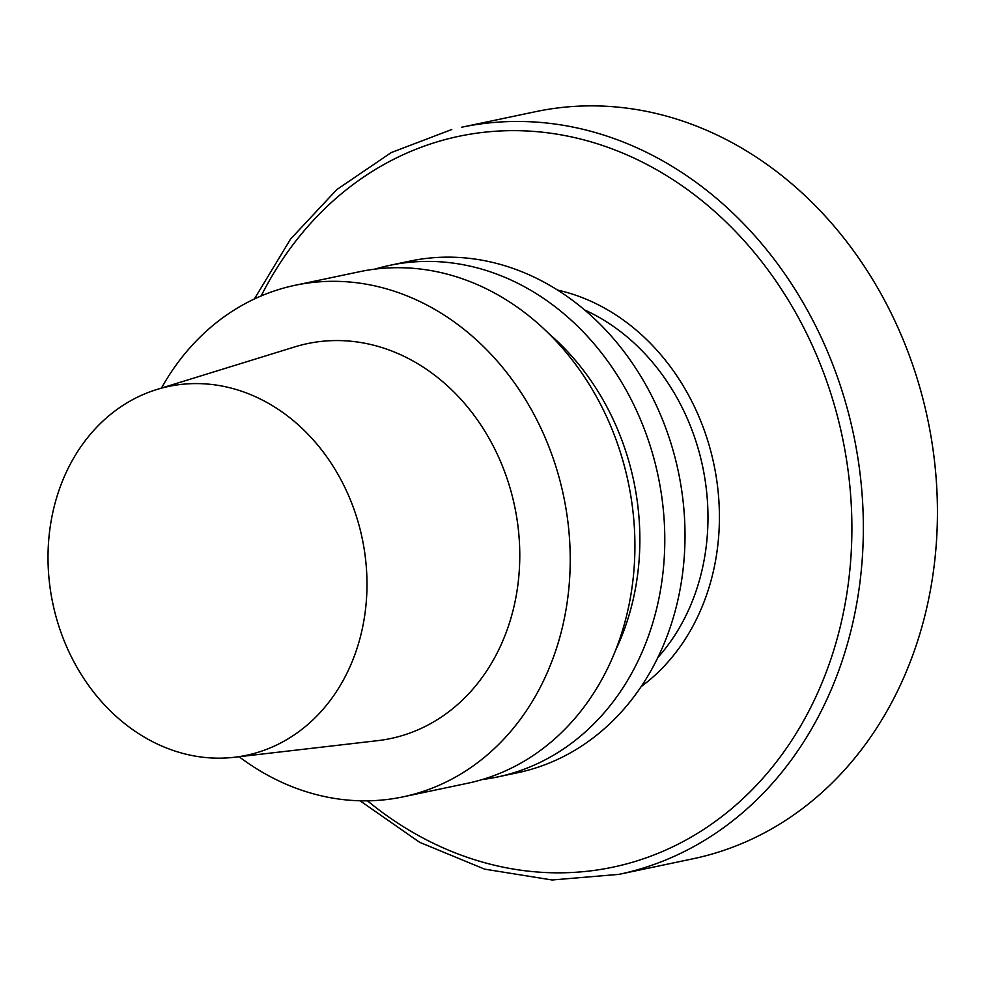 <?xml version="1.0" encoding="UTF-8"?>
<svg xmlns="http://www.w3.org/2000/svg" width="986" height="986" viewBox="0 0 986 986"><rect width="100%" height="100%" fill="white"/><g stroke="black" fill="none" stroke-linecap="round" stroke-linejoin="round"><path stroke-width="1.48" d="M409.609 795.345A261.413 219.249 -101.9 0 0 562.698 491.891A261.413 219.249 -101.9 0 0 295.171 285.262A261.413 219.249 -101.9 0 0 161.47 388.065A261.413 219.249 -101.9 0 1 295.171 285.262A261.413 219.249 -101.9 0 1 562.698 491.891A261.413 219.249 -101.9 0 1 409.609 795.345A261.413 219.249 -101.9 0 1 402.892 796.885A261.413 219.249 -101.9 0 0 409.609 795.345M239.093 756.73A261.413 219.249 -101.9 0 0 402.892 796.885A261.413 219.249 -101.9 0 1 239.093 756.73M474.278 781.725A261.413 219.249 -101.9 0 0 627.379 478.272A261.413 219.249 -101.9 0 0 359.841 271.655L295.171 285.262L359.841 271.655A261.413 219.249 -101.9 0 1 627.379 478.272A261.413 219.249 -101.9 0 1 474.278 781.725A261.413 219.249 -101.9 0 1 467.574 783.266A261.413 219.249 -101.9 0 0 474.278 781.725M395.793 737.355A201.797 169.235 -101.9 0 0 513.25 500.025A201.797 169.235 -101.9 0 0 302.271 344.804A201.797 169.235 -101.9 0 0 294.802 346.887A201.797 169.235 -101.9 0 1 302.271 344.804A201.797 169.235 -101.9 0 1 513.25 500.025A201.797 169.235 -101.9 0 1 395.793 737.355A201.797 169.235 -101.9 0 1 377.712 740.646A201.797 169.235 -101.9 0 0 395.793 737.355M163.824 387.547A188.486 158.08 78.1 0 1 363.033 542.546A188.486 158.08 78.1 0 1 234.286 757.285A188.486 158.08 78.1 0 1 52.813 603.444A188.486 158.08 78.1 0 1 156.848 389.495A188.486 158.08 78.1 0 1 163.824 387.547A188.486 158.08 78.1 0 1 363.033 542.546A188.486 158.08 78.1 0 1 234.286 757.285A188.486 158.08 78.1 0 1 52.813 603.444A188.486 158.08 78.1 0 1 156.848 389.495A188.486 158.08 78.1 0 1 163.824 387.547M548.919 333.687A239.82 201.132 78.1 0 1 615.572 650.267A239.82 201.132 78.1 0 0 548.919 333.687M383.012 266.91A261.413 219.249 78.1 0 1 389.729 265.357A261.413 219.249 78.1 0 1 657.255 471.986A261.413 219.249 78.1 0 1 504.154 775.44A261.413 219.249 78.1 0 1 497.449 776.98A261.413 219.249 78.1 0 1 482.376 779.507A261.413 219.249 78.1 0 0 497.449 776.98A261.413 219.249 78.1 0 0 504.154 775.44A261.413 219.249 78.1 0 0 657.255 471.986A261.413 219.249 78.1 0 0 389.729 265.357A261.413 219.249 78.1 0 0 383.012 266.91A261.413 219.249 78.1 0 0 374.914 269.129A261.413 219.249 78.1 0 1 383.012 266.91M524.379 771.175A261.413 219.249 -101.9 0 0 677.481 467.721A261.413 219.249 -101.9 0 0 409.942 261.105L389.729 265.357L409.942 261.105A261.413 219.249 -101.9 0 1 677.481 467.721A261.413 219.249 -101.9 0 1 524.379 771.175A261.413 219.249 -101.9 0 1 517.675 772.716A261.413 219.249 -101.9 0 0 524.379 771.175M702.87 856.514A381.755 320.167 78.1 0 1 693.072 858.769A381.755 320.167 78.1 0 0 702.87 856.514A381.755 320.167 78.1 0 0 926.433 413.38A381.755 320.167 78.1 0 0 535.755 111.64A381.755 320.167 78.1 0 1 926.433 413.38A381.755 320.167 78.1 0 1 702.87 856.514M584.624 309.961A208.576 174.929 78.1 0 1 657.822 657.576A208.576 174.929 78.1 0 0 584.624 309.961M557.608 290.094A216.883 181.892 78.1 0 1 713.889 464.258A216.883 181.892 78.1 0 1 641.11 686.65A216.883 181.892 78.1 0 0 713.889 464.258A216.883 181.892 78.1 0 0 557.608 290.094M449.37 138.496A373.46 313.203 78.1 0 1 848.699 580.409A373.46 313.203 78.1 0 1 367.445 800.829A373.46 313.203 78.1 0 0 848.699 580.409A373.46 313.203 78.1 0 0 449.37 138.496A373.46 313.203 78.1 0 0 261.142 295.96A373.46 313.203 78.1 0 1 449.37 138.496M461.67 127.231A381.755 320.167 78.1 0 1 853.63 434.838A381.755 320.167 78.1 0 1 618.986 874.36L693.072 858.769L618.986 874.36A381.755 320.167 78.1 0 0 853.63 434.838A381.755 320.167 78.1 0 0 461.67 127.231L535.755 111.64L461.67 127.231M467.574 783.266L402.892 796.885L467.574 783.266M234.286 757.285L377.712 740.646L234.286 757.285M156.848 389.495L294.802 346.887L156.848 389.495M517.675 772.716L497.449 776.98L517.675 772.716M451.785 129.511L391.269 152.559L336.805 189.583L290.562 239.068L254.376 298.98L290.562 239.068L336.805 189.583L391.269 152.559L451.785 129.511M360.038 800.78L419.666 842.327L484.594 869.134L552.024 879.98L618.986 874.36L552.024 879.98L484.594 869.134L419.666 842.327L360.038 800.78"/></g></svg>
